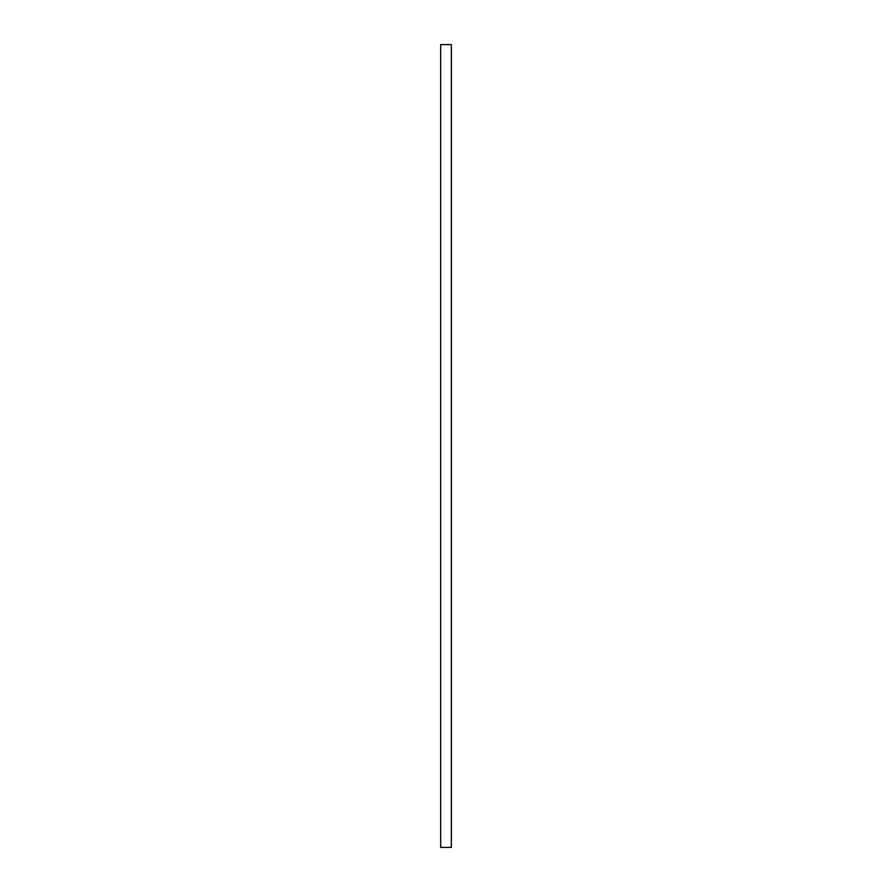 <?xml version="1.0" encoding="UTF-8"?>
<svg xmlns="http://www.w3.org/2000/svg" width="892" height="892" viewBox="0 0 892 892"><rect width="100%" height="100%" fill="white"/><g stroke="black" fill="none" stroke-linecap="round" stroke-linejoin="round"><path stroke-width="0.67" stroke-dasharray="4.46 3.34" d="M440.648 847.4L451.352 847.4L451.352 44.6L440.648 44.6L440.648 847.4L440.648 44.6L451.352 44.6L451.352 847.4L440.648 847.4"/><path stroke-width="1.34" d="M451.352 44.6L440.648 44.6L451.352 44.6L451.352 847.4L440.648 847.4L440.648 44.6L440.648 847.4L451.352 847.4L451.352 44.6"/></g></svg>

